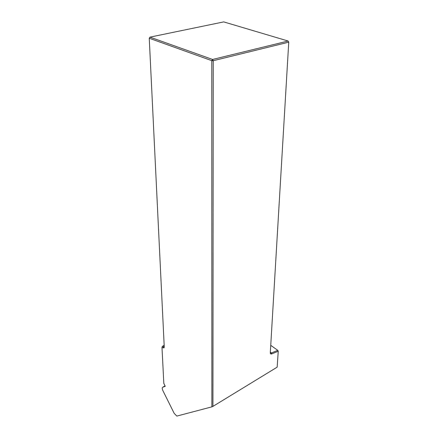 <?xml version="1.0" encoding="UTF-8"?>
<svg xmlns="http://www.w3.org/2000/svg" width="438" height="438" viewBox="0 0 438 438"><rect width="100%" height="100%" fill="white"/><g stroke="black" fill="none" stroke-linecap="round" stroke-linejoin="round"><path stroke-width="0.66" d="M212.928 406.382L277.166 367.159L278.239 351.254L271.735 353.915C270.788 354.227 270.306 353.877 270.295 352.858L288.751 42.179L213.229 60.712L212.928 406.382L211.877 406.858L211.789 60.668L213.229 60.712L212.572 59.458L288.133 41.03L223.725 21.9L149.966 37.137L212.572 59.458L211.789 60.668L149.249 38.237L164.245 346.945L164.058 347.81L163.062 347.843L161.978 347.175L163.817 383.392L165.263 386.294L162.761 387.208C162.038 387.69 162.098 388.862 162.931 390.729L174.204 413.395L176.832 416.084L211.877 406.858M270.744 345.336L277.78 350.351L271.357 352.968L270.334 352.229M278.239 351.254L277.78 350.351M164.162 345.264L162.476 346.299L161.978 347.175M162.476 346.299L164.245 346.94M270.323 352.453L270.826 353.05L271.357 352.968L271.735 353.915M288.751 42.179L288.133 41.03L288.751 42.179M149.966 37.137L149.249 38.237L149.966 37.137M165.06 385.889L162.761 387.208M164.228 346.589L163.062 347.843M270.41 352.743L270.826 353.05M164.239 346.869L163.839 347.077M164.245 346.967L164.058 347.81"/></g></svg>
